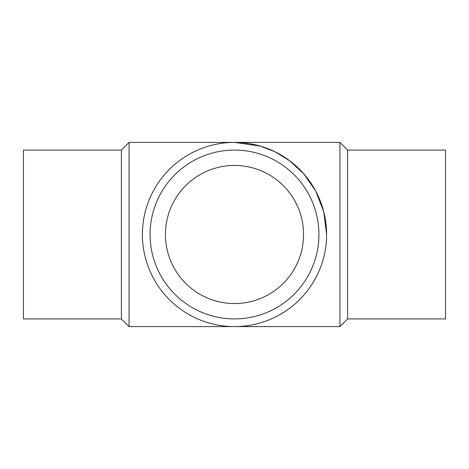 <?xml version="1.0" encoding="UTF-8"?>
<svg xmlns="http://www.w3.org/2000/svg" width="469" height="469" viewBox="0 0 469 469"><rect width="100%" height="100%" fill="white"/><g stroke="black" fill="none" stroke-linecap="round" stroke-linejoin="round"><path stroke-width="0.7" d="M234.5 165.446L234.5 165.446A69.054 69.054 0 0 1 294.303 269.03A69.054 69.054 0 0 1 174.697 269.03A69.054 69.054 0 0 1 234.5 165.446M121.377 150.08L121.377 318.92L23.45 318.92L23.45 150.08L121.377 150.08L129.057 142.4L234.5 142.4L260.289 146.082L274.857 151.71L289.76 160.82L303.894 173.94L315.766 191.159L323.768 211.83L326.6 234.5A92.1 92.1 0 0 0 234.5 142.4A92.1 92.1 0 0 0 142.4 234.5A92.1 92.1 0 0 0 234.5 326.6A92.1 92.1 0 0 0 326.6 234.5M347.623 150.08L445.55 150.08L445.55 318.92L347.623 318.92L339.943 326.6L339.943 142.4L347.623 150.08L347.623 318.92M234.5 150.08A84.42 84.42 0 0 0 161.389 276.71A84.42 84.42 0 0 0 307.611 276.71A84.42 84.42 0 0 0 234.5 150.08M121.377 318.92L129.057 326.6L129.057 142.4M129.057 326.6L339.943 326.6M234.5 142.4L339.943 142.4"/></g></svg>
